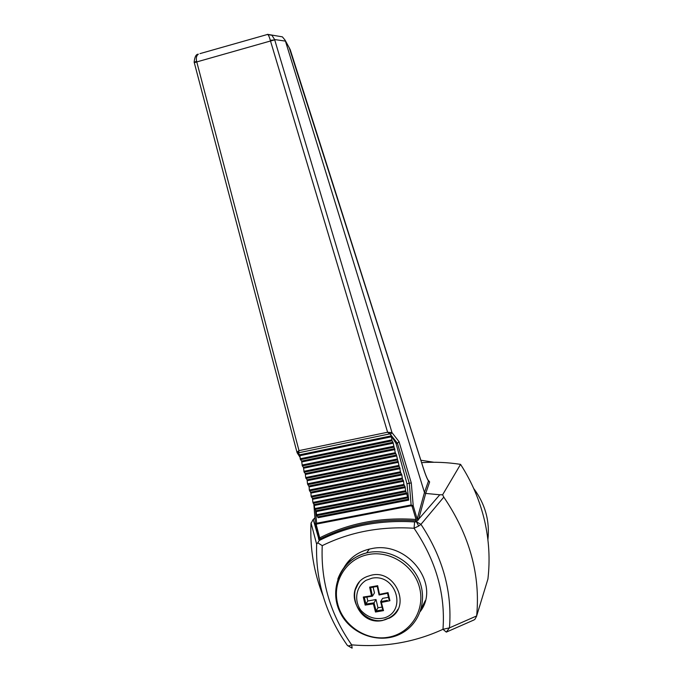 <?xml version="1.0" encoding="UTF-8"?>
<svg xmlns="http://www.w3.org/2000/svg" width="683" height="683" viewBox="0 0 683 683"><rect width="100%" height="100%" fill="white"/><g stroke="black" fill="none" stroke-linecap="round" stroke-linejoin="round"><path stroke-width="1.02" d="M380.089 594.791L387.526 593.279L379.091 594.987L377.255 586.407L370.621 587.602L372.457 596.157L371.484 595.789L369.64 587.132L377.665 585.69L379.492 594.355L388.029 592.613L389.925 600.716L381.387 602.432L383.513 610.619L375.488 612.028L373.379 603.849L365.174 605.104L363.279 597.036L371.484 595.789M373.114 587.167L374.463 592.912L372.457 596.157M366.899 597.062L367.821 600.98L376.017 599.529L377.964 607.793L381.993 607.076M381.387 602.432L380.653 601.663L382.6 598.359L388.448 597.318M377.665 585.69L377.238 586.415L370.63 587.593L369.64 587.132M379.091 594.978L379.492 594.355M372.286 596.191L364.295 597.437L363.279 597.036M364.329 597.437L365.892 604.071L365.174 605.104M388.747 618.422C413.172 607.332 394.262 566.506 369.051 575.914C342.661 583.162 355.715 626.354 382.48 620.514L389.011 617.927C392.887 615.904 395.884 612.992 397.993 609.176M358.071 583.948L355.382 589.685M392.887 615.374L393.485 615.118M376.017 599.529L374.019 602.833L376.102 610.969L381.669 609.979M377.964 607.793L376.12 610.943M376.102 610.969L375.488 612.028M380.918 602.73L382.736 609.885L383.513 610.619M387.782 594.355L389.097 600.007L389.925 600.716M380.653 601.663L387.346 600.348M365.875 604.096L374.019 602.833L373.379 603.849M387.526 593.288L388.029 592.613M367.821 600.98L365.892 604.071M487.363 580.849L487.918 579.039C490.155 559.77 489.071 540.475 484.682 521.155C479.987 500.938 471.944 482.01 460.564 464.363C447.519 462.348 434.533 461.785 421.607 462.656M442.977 629.299C445.564 594.159 435.925 560.478 414.06 528.258C380.636 526.158 350.029 531.955 322.239 545.649C320.643 581.489 330.461 614.555 351.677 644.854C383.974 647.604 414.41 642.421 442.977 629.299L446.298 632.116L449.457 627.873L476.649 615.946C480.55 574.855 469.605 535.25 443.805 497.122L420.959 524.348C442.815 557.448 452.317 591.956 449.457 627.873L442.977 629.299M420.241 611.541C441.252 584.409 407.316 540.262 371.176 548.714L369.033 549.166C357.841 552.043 349.525 558.122 344.104 567.385M439.792 494.782L425.697 493.425L418.67 519.182L439.792 494.782L442.61 494.782L443.805 497.122M487.901 539.741C489.95 521.078 485.212 503.986 473.695 488.473M433.91 462.254L420.839 460.231M420.967 609.287L425.244 600.69M350.208 559.42L347.767 563.347M322.239 545.649L317.723 542.78L319.26 540.501C348.023 525.944 379.808 519.754 414.615 521.932L416.408 521.786L418.696 526.012L420.959 524.348L416.408 521.786L418.67 519.182L417.424 518.235L424.467 492.494L428.472 481.02L429.641 481.942L427.882 479.773M414.615 521.932L414.06 528.258L418.696 526.012M314.974 518.354L313.19 519.43L310.987 523.46C309.869 548.329 313.873 572.397 322.999 595.67M473.831 620.019L474.933 619.31L476.614 616.203M474.079 619.908L446.298 632.116M352.146 648.099L351.677 644.854C349.346 646.007 347.886 646.152 347.297 645.29C325.654 614.41 315.435 580.704 316.639 544.146L311.03 522.905M347.451 645.503L351.993 648.09M317.723 542.78L316.639 544.146M423.144 605.573L424.322 603.61M350.166 559.471L348.561 562.596M423.289 468.017L423.392 468.35C425.372 474.523 427.063 478.74 428.472 481.02L428.113 480.175M429.641 481.942L425.688 493.425L424.476 492.511M417.236 520.839L415.947 520.566L415.853 519.456L417.185 519.097L417.424 518.235M415.981 519.276L412.148 506.445L413.232 505.855L417.185 519.097L418.355 520.028M315.572 524.911L318.978 537.965L319.857 537.786L320.071 538.844L318.987 539.561L318.491 539.075L318.824 537.384M319.012 538.008L318.491 539.075M318.978 537.973L318.611 538.281L313.19 519.43M423.392 468.35L289.157 47.46M285.093 40.16L290.207 49.603L285.093 40.16L282.378 36.856L267.497 34.338M285.443 41.1L274.626 39.563L271.919 35.277L267.113 34.474M270.314 40.306L274.72 39.904L270.502 40.989L270.314 40.306C269.367 36.925 268.487 34.953 267.659 34.406L200.008 53.615M196.593 61.248C195.919 57.833 196.508 55.477 198.352 54.179C196.064 54.179 194.655 56.885 194.134 62.315L196.593 61.248L196.772 61.922L194.305 62.734M274.72 39.904L391.982 432.612L390.497 434.499L387.603 432.237L270.502 40.989L196.772 61.922L298.992 450.626L298.702 453.512L296.857 452.189L298.992 450.626L387.603 432.237L391.982 432.612L399.043 441.688L411.286 482.941L413.232 505.855L411.123 504.959L409.296 483.248L411.286 482.941M297.199 451.856L298.676 452.761L389.558 433.927L390.42 432.518M296.985 452.308L194.22 62.401M315.503 510.09L316.699 524.04L411.268 505.736L411.123 504.959L316.562 523.263L315.452 524.399L313.821 504.054M319.004 538.11L315.452 524.399L316.314 524.979L319.653 537.666M415.947 520.566L415.913 520.788C380.994 518.32 349.039 524.407 320.054 539.066L319.644 539.246M416.417 520.796L415.913 520.788M319.857 537.786C348.893 523.127 380.892 517.022 415.853 519.456M318.987 539.561L319.26 540.501M391.265 435.865L299.811 454.776L300.23 458.763L300.494 459.65L392.068 440.8L391.265 435.865L396.08 443.523L406.948 483.709L408.682 500.101L405.608 490.727L405.045 486.672L403.901 484.435L403.576 481.267L402.432 479.014L401.869 474.958L400.716 472.679L396.464 455.04L395.295 452.692L393.007 442.268L392.068 440.8M408.682 500.101L318.082 517.731L316.485 514.743L316.297 511.593L314.701 508.587L314.265 504.575L312.908 502.415L312.473 498.402L311.106 496.225L310.927 493.092L309.305 490.018L309.134 486.894L307.504 483.795L307.077 479.799L305.694 477.562L305.267 473.567L304.131 472.192L303.448 467.317L302.313 465.926L301.63 461.051L300.494 459.65M406.948 483.709L409.296 483.248L397.412 443.25L390.497 434.499M397.412 443.25L399.043 441.688M396.08 443.523L397.352 443.258M285.451 41.134L424.467 492.494M460.564 464.363L442.61 494.782M421.71 608.118L422.444 607.87L421.71 608.126M372.107 578.168C395.713 573.489 407.384 610.389 384.683 617.808C375.505 619.951 367.574 617.458 360.872 610.346C353.632 600.366 356.065 586.338 366.156 580.277L372.107 578.168M368.811 552.427C388.661 548.628 410.731 560.589 418.969 579.807C427.345 598.974 420.412 622 403.38 632.279C381.985 645.734 350.353 635.216 339.699 611.524C328.506 588.054 341.713 558.805 366.609 552.897L368.811 552.427M337.812 579.107C342.84 565.515 352.445 556.782 366.609 552.897L369.383 549.081M368.607 554.485C390.565 550.199 414.735 566.181 419.772 588.558C425.133 610.892 410.082 633.73 388.029 637.29C366.062 641.175 342.542 625.218 337.513 603.234C332.16 581.318 346.571 558.455 368.607 554.485M314.931 517.834L313.582 519.165M487.918 579.039L476.649 615.946M412.148 506.445L411.268 505.736M316.699 524.04L316.314 524.979M300.23 458.763L391.82 439.886M301.63 461.051L393.007 442.268M301.895 461.939L393.246 443.173M302.313 465.926L393.809 447.203M302.057 465.038L393.562 446.298M303.448 467.317L394.731 448.663M303.704 468.196L394.979 449.568M304.131 472.192L395.542 453.597M303.875 471.304L395.295 452.692M305.267 473.567L396.464 455.04M305.523 474.446L396.712 455.937M305.95 478.441L397.275 459.975M305.694 477.562L397.028 459.078M307.077 479.799L398.189 461.401M307.324 480.678L398.428 462.297M307.76 484.674L399 466.335M307.504 483.795L398.752 465.439M308.878 486.014L399.905 467.744M309.134 486.894L400.153 468.64M309.561 490.898L400.716 472.679M309.305 490.018L400.477 471.782M310.68 492.212L401.621 474.07M310.927 493.092L401.869 474.958M311.363 497.096L402.432 479.014M311.106 496.225L402.193 478.117M312.473 498.402L403.337 480.38M312.729 499.273L403.576 481.267M313.164 503.286L404.148 485.323M312.908 502.415L403.901 484.435M314.265 504.575L405.045 486.672M314.513 505.446L405.284 487.568M314.957 509.458L405.856 491.623M314.701 508.587L405.608 490.727M316.05 510.73L406.744 492.955M316.297 511.593L406.983 493.843M316.741 515.614L407.555 497.898M316.485 514.743L407.316 497.011M317.834 516.869L408.443 499.222M300.068 455.663L391.513 436.77M298.702 453.512L300.068 455.595M377.238 586.415L379.074 595.004M372.312 596.191L364.295 597.437M389.011 617.927C368.436 629.939 343.515 600.323 359.13 582.573M380.653 601.732L382.736 609.885M389.097 600.007L387.526 593.305M396.575 611.558L396.832 611.063M290.207 49.603L423.375 468.188C425.577 475.009 427.319 479.218 428.591 480.832L427.917 479.842M297.276 453.042L300.161 457.448"/></g></svg>
